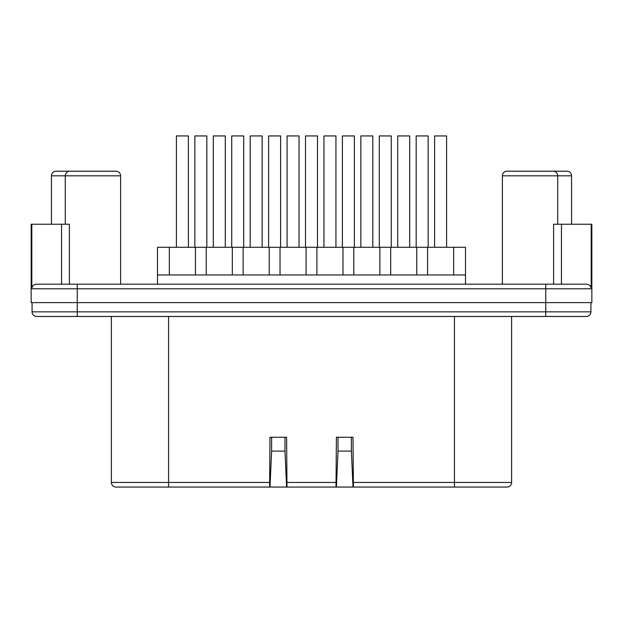 <?xml version="1.0" encoding="UTF-8"?>
<svg xmlns="http://www.w3.org/2000/svg" width="623" height="623" viewBox="0 0 623 623"><rect width="100%" height="100%" fill="white"/><g stroke="black" fill="none" stroke-linecap="round" stroke-linejoin="round"><path stroke-width="0.93" d="M511.615 316.461L511.615 482.451A4.61 4.61 0 0 1 507.005 487.061A4.61 4.61 0 0 0 511.615 482.451A4.61 4.61 0 0 1 507.005 487.061L115.995 487.061A4.61 4.61 0 0 1 111.385 482.451L111.385 316.461M269.595 487.061L270 487.061L271.612 451.099L271.612 437.268L270 437.268L269.595 487.061L168.56 487.061L168.56 316.461M335.999 487.061L336.397 487.061L338.016 451.099L338.016 437.268L336.397 437.268L335.999 487.061L286.603 487.061L284.984 451.099L271.612 451.099M511.615 482.451L454.44 482.451L454.44 487.061L353 487.061L351.388 451.099L351.388 437.268L353 437.268L353.405 487.061M287.001 487.061L286.603 437.268L284.984 437.268L284.984 451.099M338.016 451.099L351.388 451.099M338.016 437.268L351.388 437.268M271.612 437.268L284.984 437.268M553.606 284.181L553.606 224.233L591.85 224.233L591.85 302.622L31.15 302.622L31.15 224.233L69.394 224.233L69.394 284.181M591.18 224.233L591.18 288.792C590.915 286.004 589.35 284.462 586.492 284.181L36.508 284.181C33.65 284.462 32.085 286.004 31.82 288.792L31.82 224.233M157.494 274.961L157.494 247.292L465.506 247.292L465.506 274.961L157.494 274.961L157.494 284.181M342.985 274.961L342.985 247.292M316.905 274.961L316.905 247.292M306.095 274.961L306.095 247.292M280.015 274.961L280.015 247.292M269.206 274.961L269.206 247.292M243.126 274.961L243.126 247.292M232.324 274.961L232.324 247.292M206.236 274.961L206.236 247.292M195.435 274.961L195.435 247.292M169.347 274.961L169.347 247.292M465.506 284.181L465.506 274.961M453.653 274.961L453.653 247.292M427.565 274.961L427.565 247.292M416.764 274.961L416.764 247.292M390.676 274.961L390.676 247.292M379.874 274.961L379.874 247.292M353.794 274.961L353.794 247.292M188.387 247.292L188.387 135.939L176.395 135.939L176.395 247.292M225.277 247.292L225.277 135.939L213.284 135.939L213.284 247.292M262.158 247.292L262.158 135.939L250.173 135.939L250.173 247.292M299.048 247.292L299.048 135.939L287.063 135.939L287.063 247.292M335.937 247.292L335.937 135.939L323.952 135.939L323.952 247.292M372.827 247.292L372.827 135.939L360.842 135.939L360.842 247.292M409.716 247.292L409.716 135.939L397.723 135.939L397.723 247.292M446.605 247.292L446.605 135.939L434.613 135.939L434.613 247.292M206.828 247.292L206.828 135.939L194.843 135.939L194.843 247.292M243.718 247.292L243.718 135.939L231.733 135.939L231.733 247.292M280.607 247.292L280.607 135.939L268.614 135.939L268.614 247.292M317.496 247.292L317.496 135.939L305.504 135.939L305.504 247.292M354.386 247.292L354.386 135.939L342.393 135.939L342.393 247.292M391.267 247.292L391.267 135.939L379.282 135.939L379.282 247.292M428.157 247.292L428.157 135.939L416.172 135.939L416.172 247.292M571.564 224.233L571.564 175.818A4.61 4.61 0 0 0 566.953 171.208L520.844 171.208M51.436 224.233L51.436 175.818A4.61 4.61 0 0 1 56.047 171.208L102.156 171.208M65.275 224.233L65.275 175.818A4.61 4.61 0 0 1 69.885 171.208L115.995 171.208A4.61 4.61 0 0 1 120.605 175.818L120.605 284.181M502.395 284.181L502.395 175.818A4.61 4.61 0 0 1 507.005 171.208L553.115 171.208A4.61 4.61 0 0 1 557.725 175.818L571.564 175.818M557.725 224.233L557.725 175.818L502.395 175.818M31.15 302.622L31.15 224.233M590.931 302.622L590.931 311.843A4.61 4.61 0 0 1 586.313 316.461A4.61 4.61 0 0 0 590.931 311.843A4.61 4.61 0 0 1 586.313 316.461L36.687 316.461A4.61 4.61 0 0 1 32.069 311.843A4.61 4.61 0 0 0 36.687 316.461M32.069 302.622L32.069 311.843L32.069 302.622M454.44 316.461L454.44 482.451L353 482.451M336.397 482.451L286.603 482.451M270 482.451L111.385 482.451M590.931 311.843L77.26 311.843L77.26 288.792L591.18 288.792M31.82 288.792L77.26 288.792L77.26 284.181M51.436 175.818L120.605 175.818M561.455 284.181L561.455 224.233M545.74 316.461L545.74 284.181M61.545 284.181L61.545 224.233M77.26 316.461L77.26 311.843L32.069 311.843"/></g></svg>

